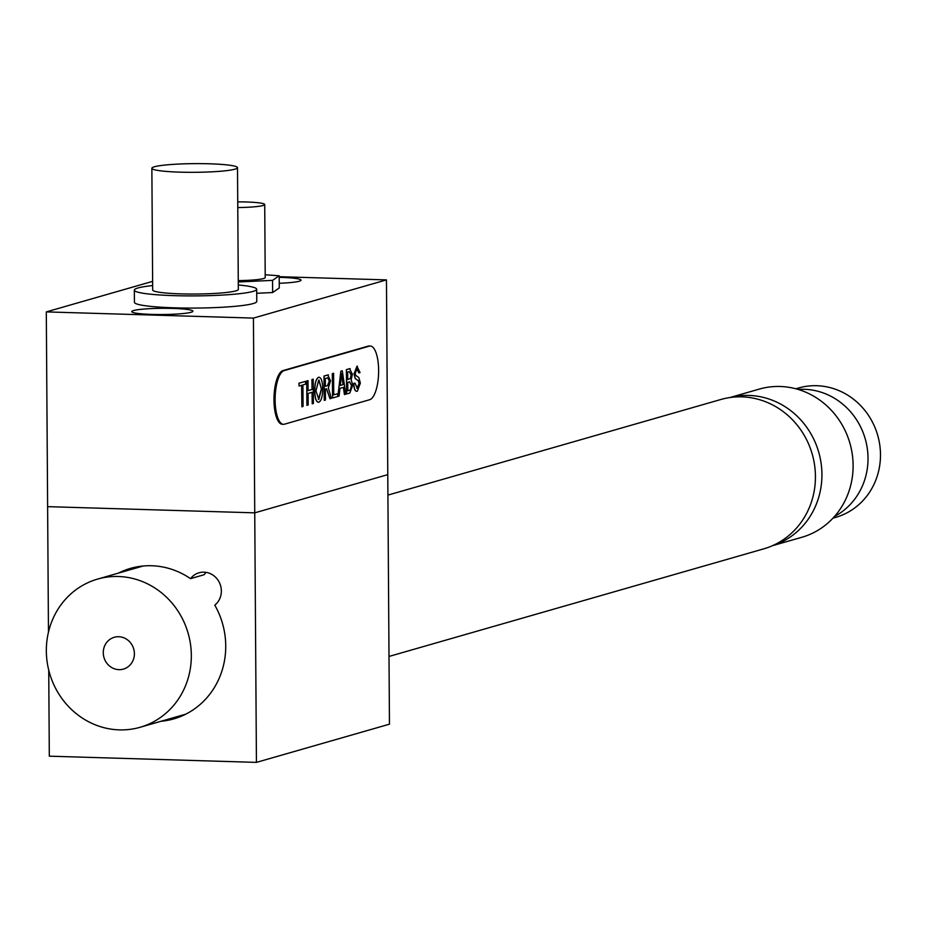 <?xml version="1.0" encoding="UTF-8"?>
<svg xmlns="http://www.w3.org/2000/svg" width="926" height="926" viewBox="0 0 926 926"><rect width="100%" height="100%" fill="white"/><g stroke="black" fill="none" stroke-linecap="round" stroke-linejoin="round"><path stroke-width="1.39" d="M103.469 650.029A16.552 15.476 -106 0 0 123.401 669.093A16.552 15.476 -106 0 0 134.201 656.349A16.552 15.476 -106 0 0 114.268 637.285A16.552 15.476 -106 0 0 103.469 650.029M190.432 667.912A77.078 72.101 -106 0 0 97.566 579.097A77.078 72.101 -106 0 0 47.238 638.465A77.078 72.101 -106 0 0 140.104 727.28A77.078 72.101 -106 0 0 190.432 667.912M389.001 656.453L763.811 548.829A77.691 72.679 -106 0 0 808.838 444.549A77.691 72.679 -106 0 0 720.926 399.476L387.913 495.097M169.215 718.923L180.373 716.539L177.665 716.492M160.962 721.285A78.305 73.247 -106 0 0 173.706 718.912A78.305 73.247 -106 0 0 225.736 645.839A78.305 73.247 -106 0 0 214.797 605.153A18.358 17.166 -106 0 0 221.349 590.95A18.358 17.166 -106 0 0 199.021 572.789A18.358 17.166 -106 0 0 190.513 578.646A78.305 73.247 -106 0 0 130.473 568.379A78.305 73.247 -106 0 0 118.424 573.113M206.047 572.372L204.067 574.745L190.513 578.646M152.628 281.365L46.3 311.9L253.435 318.093L386.455 279.895L387.774 474.644L254.743 512.842L387.774 474.644L389.464 724.178L256.433 762.376L254.743 512.842L47.62 506.649L48.465 632.099M48.731 670.077L49.309 756.183L256.433 762.376M133.124 568.888L138.599 566.573M133.564 310.557A30.593 3.102 -0.4 0 0 131.747 311.622A30.593 3.102 -0.4 0 0 157.073 314.504A30.593 3.102 -0.4 0 0 191.103 312.27A30.593 3.102 -0.4 0 0 192.921 311.205A30.593 3.102 -0.4 0 0 167.606 308.323A30.593 3.102 -0.4 0 0 133.564 310.557M279.224 283.287A30.593 3.102 -0.4 0 0 299.179 281.238A30.593 3.102 -0.4 0 0 301.008 280.173A30.593 3.102 -0.4 0 0 279.189 277.349M46.3 311.9L47.62 506.649L254.743 512.842L253.435 318.093M386.455 279.895L279.177 276.689M238.271 280.601A28.139 2.847 -0.4 0 0 265.218 277.569L264.72 204.53A28.139 2.847 -0.4 0 0 262.752 203.5A28.139 2.847 -0.4 0 0 237.739 201.868M237.774 207.563A28.139 2.847 -0.4 0 0 264.72 204.53M256.71 293.287L272.626 292.547L279.258 287.963L279.177 275.786L265.195 274.756M272.626 292.547L272.545 280.37L279.177 275.786M238.283 281.979L272.545 280.37M772.388 545.727L801.881 537.265A77.078 72.101 -106 0 0 836.514 514.08A77.078 72.101 -106 0 0 840.889 422.823A77.078 72.101 -106 0 0 759.343 389.082L729.85 397.555M772.585 545.645A77.078 72.101 -106 0 0 805.342 523.04A77.078 72.101 -106 0 0 810.25 432.673A77.078 72.101 -106 0 0 730.058 397.52M152.651 285.555A61.174 6.193 -0.4 0 0 134.49 289.653A61.174 6.193 -0.4 0 0 134.328 290.104L134.42 302.281A61.174 6.193 -0.4 0 0 193.395 308.069A61.174 6.193 -0.4 0 0 256.606 301.911A61.174 6.193 -0.4 0 0 256.768 301.448L256.687 289.282A61.174 6.193 -0.4 0 0 238.306 284.976M134.328 290.104A61.174 6.193 -0.4 0 0 193.314 295.903A61.174 6.193 -0.4 0 0 256.525 289.734A61.174 6.193 -0.4 0 0 256.687 289.282M151.864 168.266L152.686 289.988A42.828 4.341 -0.4 0 0 193.974 294.04A42.828 4.341 -0.4 0 0 238.214 289.722A42.828 4.341 -0.4 0 0 238.329 289.41L237.507 167.687A42.828 4.341 -0.4 0 0 196.219 163.624A42.828 4.341 -0.4 0 0 151.968 167.942A42.828 4.341 -0.4 0 0 151.864 168.266A42.828 4.341 -0.4 0 0 193.152 172.317A42.828 4.341 -0.4 0 0 237.392 168A42.828 4.341 -0.4 0 0 237.507 167.687M325.443 400.032L324.262 400.368L324.1 376.025L327.711 374.984L330.547 380.748L328.383 387.925L331.346 398.33L330.003 398.724L326.565 388.758L325.362 389.105L325.443 400.032M325.35 386.292L327.572 385.656L329.367 381.153L327.769 377.785L325.292 378.491L325.35 386.292M329.367 381.153L327.654 377.773M325.35 386.258L327.457 385.656L329.251 381.153M357.378 391.166C355.318 391.814 354.137 389.233 353.836 383.433L355.017 383.098L357.309 388.376L359.184 383.584L358.269 380.551L355.364 378.688L354.091 373.78L356.938 366.279L360.064 372.576L358.894 372.912L357.008 369.08L355.271 373.213L355.584 375.285L358.871 377.611L360.353 383.075L357.378 391.166M303.057 406.456L301.888 406.792L301.737 385.262L299.075 386.026L299.052 383.214L305.557 381.35L305.58 384.151L302.906 384.915L303.057 406.456M301.888 406.792L301.621 385.285M284.456 424.189L369.671 399.719A26.912 9.121 91.7 0 0 378.63 371.766A26.912 9.121 91.7 0 0 370.296 346.035A26.912 9.121 91.7 0 0 369.312 346.162L284.085 370.631A26.912 9.121 91.7 0 0 275.126 398.585A26.912 9.121 91.7 0 0 283.472 424.316A26.912 9.121 91.7 0 0 284.456 424.189M369.717 346.069A26.912 9.121 91.7 0 0 369.138 346A26.912 9.121 91.7 0 0 368.154 346.127L282.939 370.597A26.912 9.121 91.7 0 0 273.98 398.55A26.912 9.121 91.7 0 0 282.314 424.282A26.912 9.121 91.7 0 0 282.893 424.247M318.833 402.243C316.345 402.243 315.002 398.574 314.805 391.212C314.794 383.422 316.09 378.78 318.671 377.264C321.218 377.299 322.561 381.095 322.688 388.665C322.653 396.259 321.368 400.784 318.833 402.243L318.301 402.301M315.974 390.911L318.81 399.43L321.519 388.978L318.694 380.077L315.974 390.911M318.718 402.231C316.229 402.243 314.886 398.574 314.69 391.2C314.678 383.422 315.974 378.769 318.556 377.264L319.1 377.206M340.317 385.401L343.037 384.626L341.544 373.791M343.152 384.626L341.659 373.791L340.317 385.436L343.037 384.626M339.078 396.108L337.84 396.467L340.976 371.176L342.296 370.794L345.768 394.198L344.518 394.545L343.523 387.334L339.981 388.353L339.078 396.108M344.403 394.545L343.407 387.369M347.725 379.556L350.433 378.491L351.22 374.856L349.264 371.615L347.678 372.067L347.725 379.556L350.329 378.491L351.104 374.856L349.148 371.604M349.773 393.041L346.648 393.944L346.486 369.59L349.6 368.698L352.389 374.22L351.174 379.822L352.783 385.193L349.773 393.041M347.806 390.795L350.479 389.904L351.614 385.482L349.577 381.836L347.748 382.369L347.806 390.795L350.364 389.904L351.498 385.471L349.461 381.836M346.486 369.59L350.178 368.617M357.262 391.166C355.202 391.814 354.021 389.233 353.732 383.422L354.901 383.121M356.904 388.411L359.068 383.584L358.154 380.551L355.248 378.676L353.987 373.768L357.436 366.21M358.894 372.877L356.892 369.069M346.648 393.897L346.37 369.59M337.84 396.432L340.861 371.176L342.192 370.828M299.075 385.992L298.936 383.214L305.441 381.385M307.004 405.322L306.83 380.98L308.011 380.644L308.08 390.633L312.12 389.464L312.062 379.475L313.231 379.139L313.393 403.481L312.224 403.829L312.143 392.277L308.092 393.434L308.173 404.986L306.888 405.322L306.726 380.98L307.895 380.679M308.08 390.598L312.016 389.464L311.946 379.475L313.115 379.174M312.224 403.782L312.027 392.311M324.262 400.333L323.984 376.014L328.464 374.868M329.992 398.689L326.45 388.758M332.584 397.937L332.307 373.629L333.476 373.328M333.73 394.835L337.677 393.7L337.701 396.513L332.584 397.983L332.411 373.629L333.591 373.294L333.73 394.835L337.562 393.735M318.405 399.476L321.403 388.966L318.961 380.03M834.581 516.384A67.297 62.945 -106 0 0 867.234 469.1A67.297 62.945 -106 0 0 798.131 389.429M832.983 518.143L835.761 517.345A67.297 62.945 -106 0 0 879.7 465.523A67.297 62.945 -106 0 0 798.617 387.982L795.839 388.781M284.085 370.631L282.939 370.597M369.312 346.162L368.154 346.127M143.217 565.994L97.566 579.097M185.756 714.166L140.104 727.28M283.472 424.316L282.314 424.282M370.296 346.035L369.138 346"/></g></svg>
